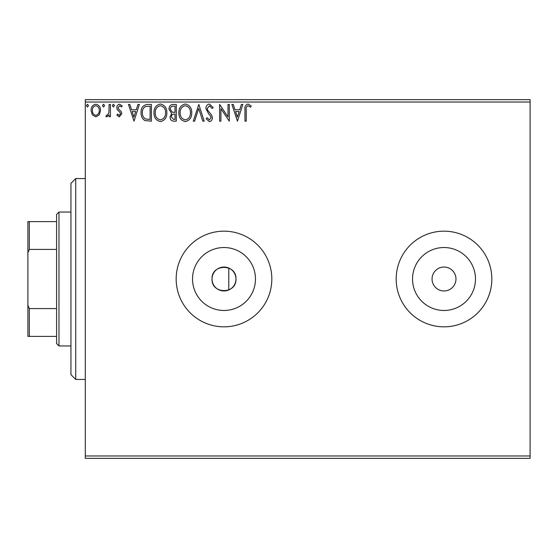 <?xml version="1.0" encoding="UTF-8"?>
<svg xmlns="http://www.w3.org/2000/svg" width="558" height="558" viewBox="0 0 558 558"><rect width="100%" height="100%" fill="white"/><g stroke="black" fill="none" stroke-linecap="round" stroke-linejoin="round"><path stroke-width="0.84" d="M212.04 279A11.955 11.955 0 0 0 223.995 290.955A11.955 11.955 0 0 0 235.957 279C236.697 263.578 211.301 263.571 212.04 279C211.294 294.401 236.676 294.457 235.957 279A11.955 11.955 0 0 0 223.995 267.045A11.955 11.955 0 0 0 212.04 279M192.524 279A31.471 31.471 0 0 0 223.995 310.471A31.471 31.471 0 0 0 255.466 279A31.471 31.471 0 0 0 223.995 247.529A31.471 31.471 0 0 0 192.524 279M412.536 279A31.471 31.471 0 0 0 444.008 310.471A31.471 31.471 0 0 0 475.479 279A31.471 31.471 0 0 0 444.008 247.529A31.471 31.471 0 0 0 412.536 279M396.18 279A47.828 47.828 0 0 0 444.008 326.828A47.828 47.828 0 0 0 491.835 279A47.828 47.828 0 0 0 444.008 231.172A47.828 47.828 0 0 0 396.18 279M176.168 279A47.828 47.828 0 0 0 223.995 326.828A47.828 47.828 0 0 0 271.823 279A47.828 47.828 0 0 0 223.995 231.172A47.828 47.828 0 0 0 176.168 279M432.052 279A11.955 11.955 0 0 0 444.008 290.955A11.955 11.955 0 0 0 455.963 279A11.955 11.955 0 0 0 444.008 267.045A11.955 11.955 0 0 0 432.052 279M530.1 458.355L85.297 458.355L85.297 455.963L530.1 455.963L530.1 458.355M99.282 114.85L95.809 116.873L92.342 114.857L91.087 110.512C91.059 107.038 92.628 104.939 95.809 104.213C98.989 104.939 100.566 107.038 100.531 110.512L99.282 114.85M110.407 104.423L110.407 116.657L109.117 116.657L109.117 114.857L106.878 116.873L105.894 116.455L106.508 115.15L107.087 115.373L108.915 112.737L109.117 104.423L110.407 104.423M119.328 116.873L116.845 115.136L117.599 114.083L119.245 115.373L120.493 113.727L120.179 112.611L117.264 109.64L116.845 107.743C116.831 105.776 117.738 104.597 119.558 104.213L122.209 105.867L121.47 107.003L119.705 105.713L118.129 107.68L118.436 108.852L121.365 111.781L121.777 113.665L119.328 116.873M147.507 104.423L151.392 104.423L151.392 121.163L144.878 120.563C142.157 118.68 140.902 116.015 141.097 112.583C140.902 107.75 143.036 105.037 147.507 104.423M176.293 104.423L176.293 121.163L173.922 121.163C171.376 121.037 170.092 119.656 170.064 117.02L171.634 113.455L168.997 109.18C169.011 106.411 170.329 104.827 172.945 104.423L176.293 104.423M198.822 104.423L204.193 121.163L202.791 121.163L198.718 108.468L194.644 121.163L193.242 121.163L198.822 104.423M228.013 104.423L229.303 104.423L229.303 121.163L220.933 108.684L220.933 121.163L219.643 121.163L219.643 104.423L228.013 116.88L228.013 104.423M246.252 110.031L246.252 121.163L244.969 121.163L244.969 109.863C244.453 106.822 245.471 104.869 248.031 103.997L251.191 105.929L250.535 107.213L248.045 105.713C246.462 106.543 245.869 107.98 246.252 110.031M85.297 102.037L85.297 99.645L530.1 99.645L530.1 102.037L85.297 102.037L85.297 455.963M530.1 102.037L530.1 455.963M237.457 121.163L231.877 104.423L233.279 104.423L235.002 109.793L239.703 109.793L241.419 104.423L242.821 104.423L237.457 121.163M209.445 103.997L213.205 107.652L212.159 108.503L209.536 105.713L207.192 108.552L207.618 110.191L211.684 115.136L212.347 117.689C212.368 119.858 211.37 121.163 209.355 121.595L206.125 118.763L207.13 117.731L209.376 119.879L211.057 117.759L210.282 115.597L208.692 113.93L205.909 108.524C205.93 106.013 207.109 104.506 209.445 103.997M191.743 112.723C191.84 117.494 189.72 120.458 185.389 121.595C180.952 120.563 178.783 117.633 178.867 112.8C178.783 108.022 180.925 105.085 185.284 103.997C189.65 105.05 191.806 107.959 191.743 112.723M166.849 112.723C166.94 117.494 164.826 120.458 160.488 121.595C156.059 120.563 153.889 117.633 153.973 112.8C153.889 108.022 156.031 105.085 160.39 103.997C164.756 105.05 166.905 107.959 166.849 112.723M134.011 121.163L128.431 104.423L129.833 104.423L131.555 109.793L136.257 109.793L137.972 104.423L139.374 104.423L134.011 121.163M114.481 105.608L113.407 107.003L112.332 105.608L113.407 104.213L114.481 105.608M104.611 105.608L103.537 107.003L102.463 105.608L103.537 104.213L104.611 105.608M88.513 105.608L87.439 107.003L86.364 105.608L87.439 104.213L88.513 105.608M235.546 111.509L237.352 117.131L239.152 111.509L235.546 111.509M180.157 112.807C180.094 116.636 181.817 118.993 185.326 119.879C188.827 118.952 190.536 116.566 190.452 112.73C190.515 108.922 188.806 106.585 185.326 105.713C181.796 106.578 180.074 108.943 180.157 112.807M173.671 119.447L175.003 119.447L175.003 114.083L174.347 114.083C172.422 114.069 171.425 115.039 171.355 116.985L173.671 119.447M174.354 112.367L175.003 112.367L175.003 106.146L173.531 106.146C171.487 106.111 170.399 107.122 170.281 109.18L172.303 112.172L174.354 112.367M155.257 112.807C155.201 116.636 156.924 118.993 160.432 119.879C163.926 118.952 165.642 116.566 165.559 112.73C165.621 108.922 163.912 106.585 160.432 105.713C156.903 106.578 155.18 108.943 155.257 112.807M150.109 119.447L150.109 106.146L145.282 106.571C143.19 107.966 142.22 109.968 142.381 112.59C142.213 115.408 143.273 117.536 145.554 118.98L150.109 119.447M132.107 111.509L133.906 117.131L135.706 111.509L132.107 111.509M92.377 110.498C92.321 113.093 93.465 114.718 95.809 115.373C98.152 114.725 99.303 113.1 99.247 110.498C99.303 107.91 98.159 106.313 95.809 105.713C93.465 106.313 92.321 107.91 92.377 110.498M75.728 379.44L70.943 374.655L70.943 183.345L75.728 178.56L75.728 379.44L85.297 379.44M58.988 345.96L56.595 343.568L56.595 214.432L58.988 212.04L58.988 345.96L70.943 345.96M228.78 289.958L228.78 268.042M56.595 249.419L29.337 249.419L27.9 252.697L27.9 221.603L29.337 221.603L29.337 249.419M56.595 336.397L27.9 336.397L27.9 252.697M27.9 305.303L29.337 308.581L29.337 336.397M56.595 308.581L29.337 308.581M56.595 221.603L29.337 221.603M75.728 178.56L85.297 178.56M58.988 212.04L70.943 212.04"/></g></svg>
